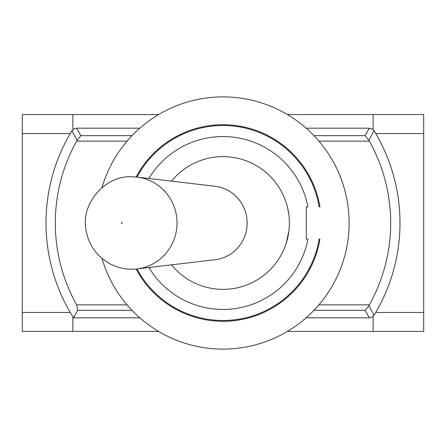 <?xml version="1.0" encoding="UTF-8"?>
<svg xmlns="http://www.w3.org/2000/svg" width="446" height="446" viewBox="0 0 446 446"><rect width="100%" height="100%" fill="white"/><g stroke="black" fill="none" stroke-linecap="round" stroke-linejoin="round"><path stroke-width="0.67" d="M148.897 178.484A86.446 86.446 0 0 1 307.93 206.883L306.285 206.883L306.285 239.117L307.93 239.117A86.446 86.446 0 0 1 148.897 267.516M171.487 181.143A66.376 66.376 0 0 1 268.291 174.481A66.376 66.376 0 0 1 268.291 271.519A66.376 66.376 0 0 1 171.487 264.857M164.708 254.744A66.376 66.376 0 0 0 164.959 255.201A66.376 66.376 0 0 1 164.708 254.744M286.159 243.405L288.897 230.956M288.897 215.044L287.637 207.908M306.146 128.18L369.411 128.18L365.146 135.662L368.875 140.222L374.082 130.806A176.995 176.995 0 0 1 374.082 315.194L368.875 305.778L369.344 304.863L318.929 304.863M368.875 305.778L365.146 310.338L369.411 317.82L371.54 317.39L374.082 315.194M369.411 317.82L306.146 317.82M139.854 317.82L73.54 317.82A176.995 176.995 0 0 1 71.906 130.806L77.119 140.222L80.843 135.662L76.584 128.18L74.449 128.61L71.906 130.806M76.584 128.18L139.854 128.18M374.082 130.806L372.605 129.206L369.411 128.18M318.929 141.137L369.344 141.137L368.875 140.222M369.344 141.137A167.69 167.69 0 0 1 369.344 304.863M77.119 140.222L76.645 141.137L127.071 141.137M127.071 304.863L76.645 304.863L77.716 310.338L132.027 310.338M76.645 304.863A167.69 167.69 0 0 1 76.645 141.137M73.54 317.82L77.716 310.338M136.136 176.995A98.298 98.298 0 0 1 319.966 206.883L319.163 206.883A97.507 97.507 0 0 0 136.983 177.084M136.983 268.916A97.507 97.507 0 0 0 319.163 239.117L319.966 239.117A98.298 98.298 0 0 1 136.136 269.005M101.961 187.599A126.106 126.106 0 0 1 296.116 120.247A126.106 126.106 0 0 1 296.116 325.753A126.106 126.106 0 0 1 101.961 258.401M70.267 133.555L22.3 133.555L22.3 312.445L70.267 312.445M375.727 312.445L423.7 312.445L423.7 133.555L375.727 133.555M164.959 190.799A66.376 66.376 0 0 0 164.708 191.256M131.927 269.206A46.206 45.113 -90 0 0 137.078 268.905L215.184 259.711A36.951 36.076 -90 0 0 247.145 223A36.951 36.076 -90 0 0 215.184 186.289L137.078 177.095A46.206 45.113 -90 0 0 134.636 176.878M287.425 331.411L373.129 331.411L373.129 316.365M22.3 133.555L22.3 114.589L72.871 114.589L72.871 129.624M72.871 316.755L72.871 331.411L158.575 331.411M72.871 114.589L158.575 114.589M287.425 114.589L423.7 114.589L423.7 133.555M373.129 129.635L373.129 114.589M72.871 331.411L22.3 331.411L22.3 312.445M423.7 312.445L423.7 331.411L373.129 331.411M365.146 135.662L313.973 135.662M132.027 135.662L80.843 135.662M313.973 310.338L365.146 310.338M137.078 268.905A46.206 45.113 -90 0 0 177.04 223A46.206 45.113 -90 0 0 137.078 177.095L131.676 176.778C106.064 175.166 80.91 202.562 85.916 229.473C88.291 244.352 96.152 255.709 109.487 263.547C118.335 268.236 127.534 270.025 137.078 268.905M121.758 222.604A0.396 0.385 90 0 1 122.087 223.195A0.396 0.385 90 0 1 121.424 223.195A0.396 0.385 90 0 1 121.758 222.604"/></g></svg>
